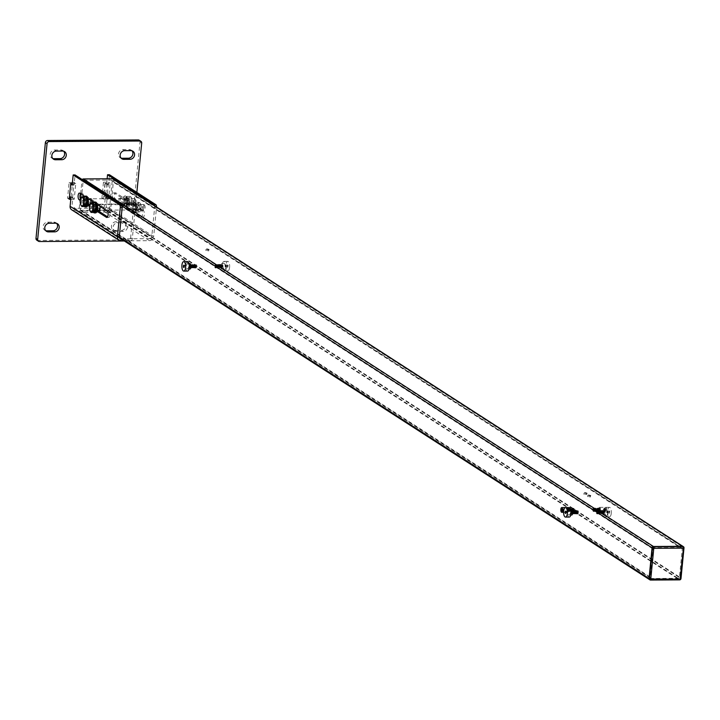 <?xml version="1.0" encoding="UTF-8"?>
<svg xmlns="http://www.w3.org/2000/svg" width="720" height="720" viewBox="0 0 720 720"><rect width="100%" height="100%" fill="white"/><g stroke="black" fill="none" stroke-linecap="round" stroke-linejoin="round"><path stroke-width="0.54" stroke-dasharray="3.6 2.7" d="M84.384 206.487A5.418 2.169 89.6 0 1 83.097 201.573A5.418 2.169 89.6 0 1 84.33 196.65M85.5 199.134A2.502 0.999 89.6 0 1 86.256 201.879A2.502 0.999 89.6 0 1 85.284 204.066A2.502 0.999 89.6 0 1 84.267 201.573A2.502 0.999 89.6 0 1 85.248 199.062A2.502 0.999 89.6 0 1 85.5 199.134M86.499 199.134A2.502 0.999 89.6 0 1 87.255 201.87A2.502 0.999 89.6 0 1 86.274 204.066A2.502 0.999 89.6 0 1 85.257 201.564A2.502 0.999 89.6 0 1 86.247 199.053A2.502 0.999 89.6 0 1 86.499 199.134M85.797 206.838A5.418 2.169 89.6 0 1 84.096 201.573A5.418 2.169 89.6 0 1 85.725 196.29M568.161 507.591A2.367 0.945 89.6 0 1 568.881 510.498A2.367 0.945 89.6 0 1 567.981 512.271A2.367 0.945 89.6 0 1 567.018 509.913A2.367 0.945 89.6 0 1 567.945 507.537M567.252 509.445L567.522 508.509L568.566 509.58L568.413 510.984L567.252 509.445L567.522 508.509M573.444 511.353L574.011 509.463L573.489 508.383L572.589 510.282L573.084 511.407L573.516 509.463L572.994 508.383L572.094 510.282L572.589 511.416L573.021 509.463L572.49 508.392L571.59 510.291L572.094 511.416L572.526 509.472L571.995 508.392L571.095 510.291L571.59 511.416L572.031 509.472L571.5 508.392L570.6 510.291L571.095 511.425L571.527 509.472L571.005 508.401L570.105 510.3L570.6 511.425L571.032 509.481L570.51 508.401L569.61 510.3L570.105 511.425L570.537 509.481L570.006 508.401L569.106 510.3L569.61 511.434L570.042 509.481L569.34 508.356L568.611 510.309L568.971 511.389L569.484 510.975L568.845 508.365L568.341 511.236L568.98 510.975L569.043 509.49L568.341 508.365L567.846 511.236L568.485 510.984L568.566 509.58M573.867 511.353L574.434 509.454L573.732 508.329L573.012 510.282L573.507 511.407L573.939 509.463L573.237 508.338L572.508 510.282L573.012 511.407L573.444 509.463L572.742 508.338L572.013 510.282L572.508 511.416L572.949 509.463L572.247 508.338L571.518 510.291L572.013 511.416L572.184 508.68L571.248 508.806L571.518 511.416L571.95 509.472L571.428 508.392L570.753 508.806L571.023 511.425L571.194 508.68L570.258 508.806L570.528 511.425L570.69 508.689L569.763 508.815L570.024 511.425L570.195 508.689L569.259 508.815L569.529 511.434L569.7 508.689L568.764 508.815L569.034 511.434L569.466 509.49L568.944 508.41L568.269 508.824L568.539 511.434L568.971 509.49L568.269 508.365L567.54 510.318L568.287 511.263M574.767 510.246A1.539 0.612 89.6 0 1 574.182 511.407A1.539 0.612 89.6 0 1 574.029 511.353A1.539 0.612 89.6 0 1 573.561 509.67A1.539 0.612 89.6 0 1 574.164 508.329A1.539 0.612 89.6 0 1 574.767 510.246M563.148 509.868L563.832 510.975L563.868 508.95L563.148 509.868L562.194 509.877M563.4 508.887L561.537 508.896M563.364 510.912L561.987 510.921M563.832 510.975L561.969 510.984M564.084 509.994L562.221 510.003M563.868 508.95L562.005 508.959M573.624 511.641L574.335 509.382L573.723 508.095L572.94 508.581L573.129 511.65L573.84 509.382L573.228 508.095L572.445 508.59L572.634 511.65L573.345 509.382L572.733 508.095L571.95 508.59L572.139 511.65L572.85 509.391L572.238 508.104L571.446 508.59L571.644 511.659L572.355 509.391L571.743 508.104L570.951 508.599L571.14 511.659L571.851 509.391L571.239 508.104L570.456 508.599L570.645 511.659L571.356 509.4L570.744 508.113L569.961 508.599L570.15 511.668L570.771 511.173L570.546 508.437L569.466 508.608L569.655 511.668L570.276 511.182L570.051 508.446L568.962 508.608L569.16 511.668L569.871 509.409L569.259 508.122L568.548 508.446L568.656 511.677L569.277 511.182L569.061 508.446L567.972 508.617L568.161 511.677L568.872 509.409L568.26 508.131L567.558 508.455M131.481 205.902A5.418 2.169 89.6 0 1 133.551 201.834A5.418 2.169 89.6 0 1 135.747 207.243A5.418 2.169 89.6 0 1 133.623 212.67A5.418 2.169 89.6 0 1 131.481 205.902M132.615 206.631A2.502 0.999 89.6 0 1 133.569 204.75A2.502 0.999 89.6 0 1 134.586 207.252A2.502 0.999 89.6 0 1 133.605 209.763A2.502 0.999 89.6 0 1 132.615 206.631M133.605 206.622A2.502 0.999 89.6 0 1 134.559 204.741A2.502 0.999 89.6 0 1 135.576 207.243A2.502 0.999 89.6 0 1 134.595 209.754A2.502 0.999 89.6 0 1 133.605 206.622M132.48 205.893A5.418 2.169 89.6 0 1 134.541 201.825A5.418 2.169 89.6 0 1 136.746 207.234A5.418 2.169 89.6 0 1 134.613 212.67A5.418 2.169 89.6 0 1 132.48 205.893M97.02 211.284L89.469 206.415L90.063 203.949L92.997 203.931L94.95 202.572M89.469 206.415L89.586 208.872L92.511 208.854L92.997 203.931M89.586 208.872L89.865 210.42M93.987 212.418L92.511 208.854M143.46 209.817A2.709 1.08 89.6 0 1 142.65 206.856A2.709 1.08 89.6 0 1 143.703 204.48A2.709 1.08 89.6 0 1 143.982 204.57A2.709 1.08 89.6 0 1 144.18 204.75A2.709 1.08 89.6 0 1 144.801 207.189A2.709 1.08 89.6 0 1 144.207 209.628A2.709 1.08 89.6 0 1 143.739 209.898A2.709 1.08 89.6 0 1 143.46 209.817M144.351 205.011A2.25 0.9 89.6 0 1 144.522 205.164A2.25 0.9 89.6 0 1 145.044 207.18A2.25 0.9 89.6 0 1 144.549 209.214A2.25 0.9 89.6 0 1 143.244 207.414A2.25 0.9 89.6 0 1 144.351 205.011M196.029 267.759L196.029 267.759A1.539 0.612 89.6 0 1 195.561 266.085A1.539 0.612 89.6 0 1 196.164 264.735A1.539 0.612 89.6 0 1 196.542 265.05A1.539 0.612 89.6 0 1 196.758 266.76A1.539 0.612 89.6 0 1 196.182 267.813A1.539 0.612 89.6 0 1 196.029 267.759M190.062 267.831A1.539 0.612 89.6 0 1 189.972 267.849A1.539 0.612 89.6 0 1 189.351 266.319A1.539 0.612 89.6 0 1 189.954 264.771A1.539 0.612 89.6 0 1 190.107 264.825L189.846 267.804L189.486 266.724L190.215 264.771L190.917 265.896L190.485 267.849L189.981 266.715L190.71 264.771L191.412 265.896L190.98 267.84L190.485 266.715L191.205 264.771L191.907 265.896L191.475 267.84L190.98 266.715L191.709 264.762L192.402 265.887L191.97 267.84L191.781 265.077L192.375 264.807L192.906 265.887L192.33 267.786L192.276 265.068L192.87 264.807L193.401 265.887L192.969 267.831L192.465 266.706L193.374 264.807L193.896 265.878L193.464 267.831L192.969 266.697L193.869 264.798L194.391 265.878L193.959 267.822L193.464 266.697L194.364 264.798L194.886 265.878L194.454 267.822L193.959 266.697L194.859 264.798L195.39 265.869L194.949 267.822L194.454 266.688L195.354 264.789L195.885 265.869L195.453 267.813L194.949 266.688L195.858 264.789L196.38 265.869L195.813 267.759M196.002 268.047L196.713 265.788L196.101 264.501L195.309 264.987L195.498 268.056L196.128 267.561L196.218 265.788L195.606 264.501L194.814 264.996L195.003 268.056L195.714 265.788L195.102 264.501L194.418 264.807L194.634 267.57L194.013 268.065L193.824 264.996L194.607 264.51L195.219 265.797L194.508 268.056L194.112 264.51L193.419 264.816L193.5 267.885L192.861 267.885L192.573 266.778L192.825 265.005L193.617 264.51L194.229 265.797L194.004 267.885L193.356 267.885L193.122 264.519L192.429 264.816L192.645 267.588L191.862 267.894L191.835 265.014L192.618 264.519L193.14 267.579L192.366 267.894L192.123 264.519L191.439 264.825L191.52 267.894L190.872 267.903L190.584 266.796L190.845 265.014L191.628 264.528L192.24 265.815L192.015 267.894L191.367 267.894L191.133 264.528L190.44 264.834L190.656 267.597L190.035 268.092L189.945 264.834L190.638 264.528L191.25 265.815L190.539 268.083L190.107 264.825M190.323 264.825L190.854 265.896L190.422 267.849L189.927 266.724L190.647 264.771L191.349 265.896L190.917 267.84L190.422 266.715L191.142 264.771L191.844 265.896L191.412 267.84L190.917 266.715L191.646 264.762L192.348 265.887L191.907 267.84L191.412 266.706L192.141 264.762L192.843 265.887L192.402 267.831L191.907 266.706L192.636 264.762L193.338 265.887L192.906 267.831L192.402 266.706L193.131 264.753L193.833 265.878L193.401 267.831L193.131 265.212L193.806 264.798L194.328 265.878L193.896 267.822L193.626 265.212L194.553 265.059L194.391 267.822L194.121 265.203L195.048 265.059L194.886 267.822L194.625 265.203L195.543 265.05L195.39 267.813L194.886 266.688L195.795 264.789L196.317 265.869L195.885 267.813L195.39 266.688L196.29 264.789L196.812 265.86L196.245 267.759M187.452 261.585A4.743 1.89 -90.4 0 0 185.643 265.14A4.743 1.89 -90.4 0 0 187.506 271.071M188.532 267.003A2.709 1.08 89.6 0 1 187.497 269.037A2.709 1.08 89.6 0 1 186.399 266.337A2.709 1.08 89.6 0 1 187.461 263.619A2.709 1.08 89.6 0 1 188.532 267.003M189.981 269.019A2.709 1.08 89.6 0 1 188.883 266.319A2.709 1.08 89.6 0 1 189.945 263.601M185.634 267.516L185.607 265.167L185.634 267.516L183.771 267.525M185.22 266.94L184.149 266.949M186.03 266.904L184.167 266.922M186.012 265.734L184.149 265.743M185.607 265.167L183.744 265.176M185.202 265.77L184.149 265.779M120.87 240.84L73.557 210.339L102.087 210.159A4.212 3.735 122.8 0 0 106.344 206.064L107.19 197.406L105.525 196.335L103.635 196.344L105.309 197.424L104.454 206.073A2.151 1.908 122.8 0 1 102.285 208.17L73.746 208.341A2.151 1.908 122.8 0 1 71.982 206.271L72.828 197.622L70.947 197.631M124.065 240.822L149.4 240.669A4.212 3.735 122.8 0 0 153.666 236.565L106.344 206.064M121.005 238.851A2.151 1.908 -57.2 0 0 121.068 238.851L149.598 238.671L102.285 208.17M69.489 196.695L71.163 196.542L72.828 197.622M70.713 184.194L69.273 196.56M72.279 184.05L74.052 185.121L75.051 174.933M71.163 196.542L72.387 184.05M72.171 185.139L74.052 185.121M80.37 199.737L81.009 199.737A3.384 1.35 89.6 0 1 80.505 199.116M80.541 193.689A3.384 1.35 89.6 0 1 81.306 193.068A3.384 1.35 89.6 0 1 81.648 193.176L108.99 210.798A3.384 1.35 89.6 0 1 110.016 214.506A3.384 1.35 89.6 0 1 108.693 217.467A3.384 1.35 89.6 0 1 108.351 217.359L107.577 216.864M87.822 205.353L80.262 200.484L80.388 202.941L83.313 202.923L83.799 198L85.743 196.641M81.009 199.737L88.137 204.327M89.64 205.299L97.335 210.258M97.236 204.453L93.861 202.275M88.038 198.522L84.654 196.344M73.557 210.339A4.212 3.735 -57.2 0 1 71.676 209.799M107.136 178.794L106.533 184.923L108.414 184.914L109.422 174.726M108.414 184.914L106.749 183.834L104.859 183.843L106.533 184.923M106.749 183.834L105.525 196.335M104.859 183.843L103.635 196.344M107.19 197.406L105.309 197.424M140.823 217.161A3.384 1.35 -90.4 0 0 141.165 217.269A3.384 1.35 -90.4 0 0 142.488 214.308A3.384 1.35 -90.4 0 0 141.462 210.6L114.129 192.978A3.384 1.35 -90.4 0 0 113.787 192.87A3.384 1.35 -90.4 0 0 112.464 195.831A3.384 1.35 -90.4 0 0 113.481 199.53L140.823 217.161L142.713 217.152A3.384 1.35 -90.4 0 0 143.055 217.26A3.384 1.35 -90.4 0 0 144.378 214.29A3.384 1.35 -90.4 0 0 143.352 210.591L141.462 210.6M143.352 210.591L116.01 192.96A3.384 1.35 -90.4 0 0 115.668 192.852A3.384 1.35 -90.4 0 0 114.345 195.822A3.384 1.35 -90.4 0 0 115.371 199.521L142.713 217.152M149.598 238.671A2.151 1.908 -57.2 0 0 151.776 236.583L154.647 207.324L156.528 207.315L153.666 236.565M154.647 207.324A2.151 0.855 -90.4 0 0 154.548 205.704M80.262 200.484L80.865 198.018L83.799 198M80.388 202.941L80.667 204.489M84.78 206.487L83.313 202.923M134.262 203.886A2.709 1.08 89.6 0 1 133.443 200.925A2.709 1.08 89.6 0 1 134.505 198.549A2.709 1.08 89.6 0 1 134.775 198.639A2.709 1.08 89.6 0 1 134.982 198.819A2.709 1.08 89.6 0 1 135.603 201.249A2.709 1.08 89.6 0 1 135.009 203.697A2.709 1.08 89.6 0 1 134.541 203.967A2.709 1.08 89.6 0 1 134.262 203.886M135.153 199.08A2.25 0.9 89.6 0 1 135.324 199.233A2.25 0.9 89.6 0 1 135.837 201.249A2.25 0.9 89.6 0 1 135.342 203.283A2.25 0.9 89.6 0 1 134.046 201.483A2.25 0.9 89.6 0 1 135.153 199.08M138.555 202.32L139.905 202.959A4.401 1.755 89.6 0 0 138.213 204.129L137.151 205.947L137.799 208.395A4.401 1.755 89.6 0 1 138.213 204.129L138.555 202.32L134.37 202.347L133.236 204.372A4.401 1.755 89.6 0 1 133.308 204.165L132.894 208.422L133.533 210.87L135.504 212.148L136.908 208.521L136.341 203.616L140.526 203.589L141.174 206.037A4.401 1.755 89.6 0 1 140.832 210.096A4.401 1.755 89.6 0 1 140.751 210.303L140.832 210.105M137.151 205.947L132.966 205.974M137.718 210.843L139.068 211.482A4.401 1.755 89.6 0 1 137.799 208.395L137.718 210.843L133.533 210.87L133.272 210.141A4.401 1.755 89.6 0 1 132.894 208.422A4.401 1.755 89.6 0 1 133.236 204.372M139.689 212.121L140.751 210.303A4.401 1.755 89.6 0 1 139.068 211.482L139.689 212.121L135.504 212.148M140.751 210.303L141.093 208.494L136.908 208.521M141.093 208.494L141.174 206.037A4.401 1.755 89.6 0 0 140.796 204.318L139.905 202.959A4.401 1.755 89.6 0 1 140.796 204.318M134.37 202.347L136.341 203.616M133.308 204.165A4.401 1.755 89.6 0 1 135 202.986A4.401 1.755 89.6 0 1 136.269 206.073A4.401 1.755 89.6 0 1 135.846 210.33A4.401 1.755 89.6 0 1 134.163 211.509A4.401 1.755 89.6 0 1 133.272 210.141M135.45 207.81A2.25 0.9 89.6 0 1 134.595 209.502A2.25 0.9 89.6 0 1 133.677 207.252A2.25 0.9 89.6 0 1 134.568 204.993A2.25 0.9 89.6 0 1 135.45 207.81M139.626 207.783A2.25 0.9 89.6 0 1 138.771 209.475A2.25 0.9 89.6 0 1 138.546 209.403A2.25 0.9 89.6 0 1 137.862 207.225A2.25 0.9 89.6 0 1 138.519 205.047A2.25 0.9 89.6 0 1 138.744 204.975A2.25 0.9 89.6 0 1 139.626 207.783M140.535 207.9A2.709 1.08 89.6 0 1 139.23 209.844A2.709 1.08 89.6 0 1 138.402 207.225A2.709 1.08 89.6 0 1 139.194 204.597A2.709 1.08 89.6 0 1 140.535 207.9M93.591 212.418A5.418 2.169 89.6 0 1 92.304 207.513A5.418 2.169 89.6 0 1 93.528 202.581M94.707 205.074A2.502 0.999 89.6 0 1 95.463 207.81A2.502 0.999 89.6 0 1 94.482 210.006A2.502 0.999 89.6 0 1 93.465 207.504A2.502 0.999 89.6 0 1 94.446 204.993A2.502 0.999 89.6 0 1 94.707 205.074M95.697 205.065A2.502 0.999 89.6 0 1 96.453 207.801A2.502 0.999 89.6 0 1 95.472 209.997A2.502 0.999 89.6 0 1 94.455 207.495A2.502 0.999 89.6 0 1 95.445 204.984A2.502 0.999 89.6 0 1 95.697 205.065M94.995 212.769A5.418 2.169 89.6 0 1 93.294 207.504A5.418 2.169 89.6 0 1 94.932 202.221M597.771 509.391A1.422 0.567 -90.4 0 0 598.338 511.173A1.422 0.567 -90.4 0 0 598.896 509.742A1.422 0.567 -90.4 0 0 598.32 508.329A1.422 0.567 -90.4 0 0 597.771 509.391M599.004 509.382A1.422 0.567 -90.4 0 0 599.571 511.164A1.422 0.567 -90.4 0 0 600.129 509.742A1.422 0.567 -90.4 0 0 599.553 508.32A1.422 0.567 -90.4 0 0 599.004 509.382M601.452 511.767A1.422 0.567 -90.4 0 0 602.019 513.549A1.422 0.567 -90.4 0 0 602.577 512.118A1.422 0.567 -90.4 0 0 602.001 510.696A1.422 0.567 -90.4 0 0 601.452 511.767M602.685 511.758A1.422 0.567 -90.4 0 0 603.252 513.54A1.422 0.567 -90.4 0 0 603.81 512.109A1.422 0.567 -90.4 0 0 603.234 510.696A1.422 0.567 -90.4 0 0 602.685 511.758M219.771 265.68A1.422 0.567 -90.4 0 0 220.329 267.453A1.422 0.567 -90.4 0 0 220.887 266.031A1.422 0.567 -90.4 0 0 220.311 264.609A1.422 0.567 -90.4 0 0 219.771 265.68M220.995 265.671A1.422 0.567 -90.4 0 0 221.562 267.444A1.422 0.567 -90.4 0 0 222.12 266.022A1.422 0.567 -90.4 0 0 221.544 264.6A1.422 0.567 -90.4 0 0 220.995 265.671M568.692 509.571A1.422 0.567 89.6 0 1 569.241 508.509A1.422 0.567 89.6 0 1 569.817 509.922A1.422 0.567 89.6 0 1 569.259 511.353A1.422 0.567 89.6 0 1 568.692 509.571M567.459 509.58A1.422 0.567 89.6 0 1 568.008 508.518A1.422 0.567 89.6 0 1 568.584 509.931A1.422 0.567 89.6 0 1 568.026 511.362A1.422 0.567 89.6 0 1 567.459 509.58M572.373 511.947A1.422 0.567 89.6 0 1 572.922 510.876A1.422 0.567 89.6 0 1 573.498 512.298A1.422 0.567 89.6 0 1 572.94 513.72A1.422 0.567 89.6 0 1 572.373 511.947M571.14 511.956A1.422 0.567 89.6 0 1 571.689 510.885A1.422 0.567 89.6 0 1 572.265 512.307A1.422 0.567 89.6 0 1 571.707 513.729A1.422 0.567 89.6 0 1 571.14 511.956M190.683 265.86A1.422 0.567 89.6 0 1 191.232 264.789A1.422 0.567 89.6 0 1 191.808 266.211A1.422 0.567 89.6 0 1 191.25 267.633A1.422 0.567 89.6 0 1 190.683 265.86M189.45 265.86A1.422 0.567 89.6 0 1 189.999 264.798A1.422 0.567 89.6 0 1 190.575 266.22A1.422 0.567 89.6 0 1 190.017 267.642A1.422 0.567 89.6 0 1 189.45 265.86M120.933 204.291A3.051 1.215 -90.4 0 0 121.248 204.39A3.051 1.215 -90.4 0 0 122.445 201.33A3.051 1.215 -90.4 0 0 121.203 198.297A3.051 1.215 -90.4 0 0 120.015 200.961A3.051 1.215 -90.4 0 0 120.933 204.291M130.14 210.222A3.051 1.215 -90.4 0 0 130.446 210.321A3.051 1.215 -90.4 0 0 131.643 207.27A3.051 1.215 -90.4 0 0 130.41 204.228A3.051 1.215 -90.4 0 0 129.213 206.892A3.051 1.215 -90.4 0 0 130.14 210.222M680.994 578.556L683.604 547.614L680.598 578.304A1.359 1.206 -57.2 0 1 679.23 579.627L650.169 579.807L679.23 579.627A1.359 1.206 -57.2 0 0 680.598 578.304L110.52 210.753L113.526 180.063L683.604 547.614A1.359 1.206 -57.2 0 0 683.1 546.48M110.52 210.753A1.359 1.206 -57.2 0 1 109.152 212.076L679.617 579.879M80.217 198.333L78.975 210.951A1.359 1.206 -57.2 0 0 80.091 212.256L109.152 212.076M80.091 212.256L650.169 579.807A1.359 1.206 -57.2 0 1 649.557 579.627M89.856 204.561A3.051 1.215 -90.4 0 0 90.693 203.265M90.783 200.295A3.051 1.215 -90.4 0 0 89.667 198.486A3.051 1.215 -90.4 0 0 88.497 200.826A3.051 1.215 -90.4 0 0 89.145 204.246M99.99 206.226A3.051 1.215 -90.4 0 0 98.865 204.417A3.051 1.215 -90.4 0 0 97.695 206.757A3.051 1.215 -90.4 0 0 98.343 210.186M80.658 193.77L81.99 180.261A1.359 1.206 -57.2 0 1 82.242 179.568M113.022 178.929A1.359 1.206 -57.2 0 1 113.526 180.063M681.129 547.614A1.359 1.206 -57.2 0 1 682.245 548.919L679.491 577.008A1.359 1.206 -57.2 0 1 678.123 578.331L651.528 578.493A1.359 1.206 -57.2 0 1 650.412 577.188L653.166 549.099A1.359 1.206 -57.2 0 1 654.534 547.785L681.129 547.614L111.06 180.072A1.359 1.206 -57.2 0 1 112.167 181.377L682.245 548.919M112.167 181.377L109.413 209.466A1.359 1.206 -57.2 0 1 108.045 210.78L81.45 210.942A1.359 1.206 -57.2 0 1 80.334 209.646L83.088 181.557A1.359 1.206 -57.2 0 1 84.465 180.234L111.06 180.072M206.73 250.407L208.701 250.902L206.73 250.407M588.42 496.503L590.391 496.998L588.42 496.503M584.739 494.127L586.71 494.622L584.739 494.127M91.206 198.576A3.051 1.215 89.6 0 1 92.124 201.906A3.051 1.215 89.6 0 1 90.936 204.579A3.051 1.215 89.6 0 1 90.621 204.48A3.051 1.215 89.6 0 1 89.703 201.15A3.051 1.215 89.6 0 1 90.891 198.477A3.051 1.215 89.6 0 1 91.206 198.576M100.404 204.507A3.051 1.215 89.6 0 1 101.322 207.846A3.051 1.215 89.6 0 1 100.134 210.51A3.051 1.215 89.6 0 1 99.828 210.411A3.051 1.215 89.6 0 1 98.901 207.081A3.051 1.215 89.6 0 1 100.098 204.417A3.051 1.215 89.6 0 1 100.404 204.507M119.709 204.3A3.051 1.215 -90.4 0 0 120.015 204.399A3.051 1.215 -90.4 0 0 121.212 201.339A3.051 1.215 -90.4 0 0 119.979 198.297A3.051 1.215 -90.4 0 0 118.782 200.97A3.051 1.215 -90.4 0 0 119.709 204.3M128.907 210.231A3.051 1.215 -90.4 0 0 129.213 210.33A3.051 1.215 -90.4 0 0 130.41 207.27A3.051 1.215 -90.4 0 0 129.177 204.237A3.051 1.215 -90.4 0 0 127.98 206.901A3.051 1.215 -90.4 0 0 128.907 210.231M598.635 509.148A2.367 0.945 -90.4 0 0 599.571 512.109A2.367 0.945 -90.4 0 0 600.507 509.733A2.367 0.945 -90.4 0 0 599.544 507.375A2.367 0.945 -90.4 0 0 598.635 509.148M604.845 509.112A2.367 0.945 -90.4 0 0 605.781 512.073A2.367 0.945 -90.4 0 0 606.717 509.697A2.367 0.945 -90.4 0 0 605.754 507.33A2.367 0.945 -90.4 0 0 604.845 509.112M600.273 510.201L599.976 508.401L599.094 508.725L598.959 510.075L599.238 511.155L600.273 510.201L599.976 508.401M606.195 510.219L605.808 510.876L605.385 510.354L605.727 508.536L606.195 510.219L604.332 510.228L603.945 510.885L605.808 510.876M593.784 511.263L593.424 510.183L594.153 508.239L594.855 509.364L594.423 511.308L593.928 510.183L594.648 508.239L595.35 509.364L594.918 511.308L594.423 510.183L595.143 508.23L595.845 509.355L595.413 511.308L594.918 510.174L595.647 508.23L596.349 509.355L595.908 511.299L595.413 510.174L596.142 508.23L596.844 509.355L596.403 511.299L595.908 510.174L596.637 508.221L597.339 509.346L596.772 511.245L596.412 510.165L597.132 508.221L597.834 509.346L597.267 511.245L596.907 510.165L597.627 508.221L598.329 509.346L597.762 511.236L597.402 510.165L598.131 508.212L598.824 509.337L598.257 511.236L597.897 510.156L598.626 508.212L599.328 509.337L598.752 511.236L598.392 510.156L599.121 508.212L599.823 509.337L599.652 511.074L598.887 510.156L599.094 508.725M593.37 511.263L593.001 510.192L593.73 508.239L594.432 509.364L594 511.317L593.505 510.183L594.225 508.239L594.927 509.364L594.36 511.263L594 510.183L594.72 508.239L595.422 509.364L594.855 511.254L594.495 510.183L595.224 508.23L595.926 509.355L595.35 511.254L594.99 510.174L595.719 508.23L596.421 509.355L595.845 511.254L595.485 510.174L596.214 508.23L596.916 509.355L596.349 511.245L595.989 510.174L596.709 508.221L597.411 509.346L596.844 511.245L596.484 510.165L597.204 508.221L597.906 509.346L597.339 511.245L596.979 510.165L597.708 508.212L598.41 509.346L598.347 510.831L597.708 511.083L597.771 508.545L598.374 508.266L598.905 509.337L598.329 511.236L598.266 508.545L598.869 508.257L599.4 509.337L598.968 511.281L598.473 510.156L599.373 508.257L599.832 510.822L599.328 511.227L598.959 510.075M592.749 509.391A1.539 0.612 -90.4 0 0 593.208 511.272A1.539 0.612 -90.4 0 0 593.361 511.317A1.539 0.612 -90.4 0 0 593.964 509.778A1.539 0.612 -90.4 0 0 593.343 508.239A1.539 0.612 -90.4 0 0 592.749 509.391M603.945 510.885L603.864 508.545L604.332 510.228M604.296 509.058L606.15 509.049M603.522 510.372L605.385 510.354M603.486 509.202L605.349 509.184M603.864 508.545L605.727 508.536M593.55 511.551L593.442 508.329L594.144 507.996L594.756 509.283L594.045 511.551L593.856 508.491L594.936 508.32L595.161 511.056L594.54 511.551L594.432 508.32L595.143 507.996L595.755 509.283L595.035 511.542L594.846 508.482L595.935 508.32L596.16 511.056L595.539 511.542L595.35 508.482L596.43 508.311L596.655 511.047L596.034 511.542L595.926 508.311L596.628 507.987L597.24 509.274L596.529 511.533L596.34 508.473L597.42 508.302L597.645 511.047L597.024 511.533L596.835 508.473L597.924 508.302L598.14 511.038L597.519 511.533L597.42 508.302L598.122 507.978L598.734 509.265L598.023 511.524L597.825 508.464L598.914 508.293L599.139 511.029L598.518 511.524L598.329 508.464L599.409 508.293L599.634 511.029L599.013 511.524L598.824 508.455L599.904 508.293M131.985 150.795A4.473 3.969 122.8 0 0 131.229 150.138A4.473 3.969 122.8 0 0 129.231 149.562L123.021 149.607A4.473 3.969 122.8 0 0 118.746 152.838A4.473 3.969 122.8 0 0 120.177 157.689A4.473 3.969 122.8 0 0 121.086 158.112M45.711 230.67A4.473 3.969 122.8 0 1 44.793 230.247A4.473 3.969 122.8 0 1 43.371 225.396A4.473 3.969 122.8 0 1 47.646 222.165L53.856 222.129L55.521 223.2M56.61 223.353A4.473 3.969 122.8 0 0 55.854 222.696A4.473 3.969 122.8 0 0 53.856 222.129M103.473 182.214L108.459 182.187L106.92 197.964L101.925 197.991L103.473 182.214L105.138 183.294L103.59 199.071L108.585 199.035L106.92 197.964M72.549 198.171L74.223 199.251L75.771 183.474L74.097 182.403L72.549 198.171L70.893 198.189M69.336 198.198L67.563 198.207L69.111 182.43L74.097 182.403M36.81 240.174A2.151 1.908 122.8 0 0 37.764 240.444L128.457 239.886A2.151 1.908 122.8 0 0 130.635 237.789L140.022 142.011A2.151 1.908 122.8 0 0 139.221 140.22M63.684 151.218A4.473 3.969 122.8 0 0 62.928 150.561A4.473 3.969 122.8 0 0 60.93 149.985L54.72 150.03A4.473 3.969 122.8 0 0 50.445 153.252A4.473 3.969 122.8 0 0 51.867 158.112A4.473 3.969 122.8 0 0 52.785 158.535M115.101 230.4L121.311 230.364A4.473 3.969 122.8 0 0 125.577 227.133A4.473 3.969 122.8 0 0 124.155 222.273A4.473 3.969 122.8 0 0 122.157 221.706L115.947 221.742A4.473 3.969 122.8 0 0 111.672 224.973A4.473 3.969 122.8 0 0 113.103 229.833A4.473 3.969 122.8 0 0 115.101 230.4L116.766 231.48L122.976 231.435A4.473 3.969 122.8 0 0 127.251 228.213A4.473 3.969 122.8 0 0 125.829 223.353A4.473 3.969 122.8 0 0 123.831 222.777L117.621 222.822A4.473 3.969 122.8 0 0 113.346 226.044A4.473 3.969 122.8 0 0 114.768 230.904A4.473 3.969 122.8 0 0 116.766 231.48M105.138 183.294L110.133 183.267L108.585 199.035M74.223 199.251L70.785 199.269M75.771 183.474L72.333 183.492M124.335 241.002L130.131 240.966A2.151 1.908 122.8 0 0 132.3 238.869L136.854 192.411M67.563 198.207L69.228 199.278M70.776 183.51L69.111 182.43M108.459 182.187L110.133 183.267M103.59 199.071L101.925 197.991M126.738 202.68A5.418 2.169 89.6 0 1 124.668 206.739A5.418 2.169 89.6 0 1 122.472 201.33A5.418 2.169 89.6 0 1 124.596 195.903A5.418 2.169 89.6 0 1 126.738 202.68M125.604 201.951A2.502 0.999 89.6 0 1 124.65 203.823A2.502 0.999 89.6 0 1 123.633 201.33A2.502 0.999 89.6 0 1 124.614 198.819A2.502 0.999 89.6 0 1 125.604 201.951M126.603 201.942A2.502 0.999 89.6 0 1 125.64 203.823A2.502 0.999 89.6 0 1 124.623 201.321A2.502 0.999 89.6 0 1 125.613 198.81A2.502 0.999 89.6 0 1 126.603 201.942M127.728 202.671A5.418 2.169 89.6 0 1 125.658 206.73A5.418 2.169 89.6 0 1 123.462 201.33A5.418 2.169 89.6 0 1 125.595 195.894A5.418 2.169 89.6 0 1 127.728 202.671M577.755 513.756L577.755 513.756A1.539 0.612 89.6 0 1 577.296 512.082A1.539 0.612 89.6 0 1 577.899 510.732A1.539 0.612 89.6 0 1 578.268 511.047A1.539 0.612 89.6 0 1 578.493 512.757A1.539 0.612 89.6 0 1 577.917 513.81A1.539 0.612 89.6 0 1 577.755 513.756M571.788 513.828A1.539 0.612 89.6 0 1 571.707 513.846A1.539 0.612 89.6 0 1 571.077 512.316A1.539 0.612 89.6 0 1 571.689 510.768A1.539 0.612 89.6 0 1 571.842 510.822L571.581 513.801L571.221 512.721L571.95 510.768L572.643 511.893L572.58 513.387L571.95 513.648L572.445 510.768L573.147 511.893L573.084 513.378L572.445 513.648L572.94 510.768L573.642 511.893L573.579 513.378L572.949 513.648L573.435 510.759L574.074 513.378L573.57 513.783L573.21 512.712L573.93 510.759L574.632 511.884L574.2 513.828L573.705 512.703L574.425 510.759L575.127 511.884L574.695 513.828L574.2 512.703L574.929 510.75L575.631 511.875L575.19 513.828L574.695 512.694L575.424 510.75L576.126 511.875L575.694 513.819L575.19 512.694L575.919 510.75L576.621 511.875L576.189 513.819L575.694 512.694L576.414 510.741L577.116 511.866L576.684 513.819L576.189 512.685L576.909 510.741L577.611 511.866L577.179 513.81L576.684 512.685L577.413 510.732L578.115 511.866L577.539 513.765M577.728 514.044L578.439 511.785L577.827 510.498L577.143 510.795L577.224 513.873L576.576 513.873L576.288 512.766L576.549 510.993L577.332 510.498L577.944 511.785L577.233 514.053L576.837 510.498L576.144 510.804L576.369 513.567L575.739 514.062L575.55 510.993L576.342 510.507L576.954 511.794L576.243 514.053L575.847 510.507L575.154 510.813L575.235 513.882L574.587 513.882L574.299 512.784L574.56 511.002L575.343 510.507L575.955 511.794L575.73 513.882L575.091 513.882L574.848 510.516L574.164 510.822L574.38 513.585L573.597 513.891L573.57 511.011L574.353 510.516L574.875 513.576L574.092 513.891L573.858 510.516L573.165 510.822L573.246 513.891L572.607 513.9L572.319 512.793L572.571 511.011L573.363 510.525L573.975 511.812L573.741 513.891L573.102 513.891L572.814 512.793L572.859 510.525L572.175 510.831L572.391 513.594L571.77 514.089L571.68 510.831L572.364 510.525L572.976 511.812L572.265 514.08L571.842 510.822M572.058 510.822L572.589 511.893L572.013 513.792L571.653 512.721L572.382 510.768L573.084 511.893L572.508 513.792L572.148 512.712L572.877 510.768L573.579 511.893L573.012 513.792L572.652 512.712L573.372 510.759L574.074 511.884L573.507 513.783L573.147 512.712L573.867 510.759L574.569 511.884L574.002 513.783L573.642 512.703L574.371 510.759L575.073 511.884L574.497 513.783L574.137 512.703L574.866 510.75L575.568 511.875L574.992 513.774L574.632 512.703L575.361 510.75L576.063 511.875L575.883 513.63L575.127 512.694L575.856 510.75L576.558 511.875L576.126 513.819L575.631 512.694L576.351 510.741L577.053 511.866L576.621 513.819L576.351 511.2L577.026 510.786L577.557 511.866L577.116 513.81L576.846 511.2L577.773 511.047L577.611 513.81L577.35 511.191L578.268 511.047L578.484 513.351L577.98 513.756M569.178 507.582A4.743 1.89 -90.4 0 0 567.369 511.137A4.743 1.89 -90.4 0 0 569.241 517.068M570.267 513A2.709 1.08 89.6 0 1 569.232 515.034A2.709 1.08 89.6 0 1 568.125 512.334A2.709 1.08 89.6 0 1 569.196 509.616A2.709 1.08 89.6 0 1 570.267 513M571.716 515.016A2.709 1.08 89.6 0 1 570.609 512.316A2.709 1.08 89.6 0 1 571.68 509.598M567.36 513.513L567.333 511.164L567.36 513.513L565.497 513.522M566.946 512.937L565.875 512.946M567.765 512.901L565.902 512.919M567.747 511.731L565.884 511.74M567.333 511.164L565.47 511.173M566.937 511.767L565.884 511.776M215.217 267.687L215.217 267.687A1.539 0.612 -90.4 0 0 215.37 267.732A1.539 0.612 -90.4 0 0 215.973 266.193A1.539 0.612 -90.4 0 0 215.352 264.654L215.262 264.672A1.539 0.612 -90.4 0 0 214.749 266.112A1.539 0.612 -90.4 0 0 215.217 267.687M221.202 267.381A1.539 0.612 -90.4 0 0 221.58 267.696A1.539 0.612 -90.4 0 0 222.183 266.346A1.539 0.612 -90.4 0 0 221.715 264.672L221.526 267.696L221.967 265.752L221.265 264.618L220.536 266.571L221.031 267.696L221.472 265.752L220.77 264.627L220.041 266.571L220.536 267.705L220.968 265.752L220.266 264.627L219.546 266.58L220.041 267.705L220.473 265.761L219.771 264.627L219.042 266.58L219.546 267.705L219.978 265.761L219.276 264.636L218.547 266.58L219.303 267.516L219.483 265.761L218.781 264.636L218.052 266.589L218.412 267.669L218.988 265.77L218.286 264.636L217.557 266.589L217.917 267.669L218.484 265.77L217.782 264.645L217.062 266.589L217.422 267.669L217.989 265.77L217.287 264.645L216.567 266.598L216.927 267.678L217.494 265.779L216.792 264.654L216.063 266.598L216.423 267.678L216.999 265.779L216.297 264.654L215.568 266.598L215.928 267.678L216.504 265.779L215.802 264.654L215.073 266.607L215.433 267.687M215.19 267.975L215.091 264.717L216.072 264.717L216.18 267.966L216.891 265.698L216.279 264.411L215.496 264.906L215.685 267.966L216.306 267.48L216.072 264.717L217.062 264.717L217.296 267.471L216.675 267.966L216.486 264.897L217.557 264.708L217.8 267.471L217.179 267.957L216.981 264.897L217.773 264.402L218.169 267.957L218.88 265.689L218.268 264.402L217.485 264.897L217.224 266.67L217.512 267.777L218.16 267.777L218.052 264.708L218.763 264.402L219.159 267.948L219.87 265.68L219.258 264.393L218.475 264.888L218.214 266.661L218.502 267.768L219.15 267.768L219.051 264.699L219.762 264.393L220.158 267.939L220.869 265.671L220.257 264.393L219.465 264.879L219.654 267.948L220.284 267.453L220.041 264.69L220.752 264.384L221.148 267.939L221.859 265.671L221.247 264.384L220.464 264.879L220.653 267.939L221.274 267.453L221.04 264.69L221.715 264.672M221.499 264.672L220.599 266.571L221.094 267.696L221.526 265.752L221.004 264.672L220.104 266.571L220.599 267.705L221.031 265.752L220.509 264.672L219.609 266.58L220.104 267.705L220.536 265.761L220.014 264.681L219.105 266.58L219.609 267.705L220.041 265.761L219.51 264.681L218.61 266.58L219.105 267.714L219.546 265.761L219.015 264.69L218.115 266.589L218.61 267.714L219.042 265.77L218.52 264.69L217.926 264.951L217.98 267.669L218.547 265.77L218.025 264.69L217.431 264.96L217.62 267.723L218.052 265.77L217.35 264.645L216.621 266.598L217.125 267.723L217.557 265.779L216.855 264.645L216.126 266.598L216.621 267.723L217.062 265.779L216.36 264.654L215.631 266.598L216.126 267.732L216.558 265.779L215.865 264.654L215.136 266.607L215.631 267.732L216.063 265.788L215.361 264.654A1.539 0.612 -90.4 0 0 215.262 264.672L214.641 266.607L215.001 267.687M229.617 267.309A4.743 1.89 89.6 0 1 227.808 270.864A4.743 1.89 89.6 0 1 225.891 266.13A4.743 1.89 89.6 0 1 227.754 261.378A4.743 1.89 89.6 0 1 229.617 267.309M225.891 267.327A4.743 1.89 89.6 0 1 224.082 270.882A4.743 1.89 89.6 0 1 222.165 266.157A4.743 1.89 89.6 0 1 224.028 261.405A4.743 1.89 89.6 0 1 225.891 267.327M228.024 267.138L227.556 267.138L227.538 265.104L228.006 265.104L228.024 267.138L225.693 267.147L227.556 267.138M223.002 265.464A2.709 1.08 -90.4 0 0 224.073 268.848A2.709 1.08 -90.4 0 0 225.135 266.139A2.709 1.08 -90.4 0 0 224.037 263.43A2.709 1.08 -90.4 0 0 223.002 265.464M220.518 265.482A2.709 1.08 -90.4 0 0 221.589 268.866A2.709 1.08 -90.4 0 0 222.651 266.148A2.709 1.08 -90.4 0 0 221.553 263.448A2.709 1.08 -90.4 0 0 220.518 265.482M225.693 267.147L225.45 266.13L227.313 266.121M225.45 266.13L225.675 265.113L227.538 265.104M225.675 265.113L228.006 265.104M226.143 265.113L226.386 266.13L228.249 266.121M226.386 266.13L226.161 267.147M124.281 198.432L123.921 200.214A4.401 1.755 -90.4 0 1 124.281 198.432A4.401 1.755 -90.4 0 1 125.136 197.073L126.468 196.389L126.846 198.171A4.401 1.755 -90.4 0 0 125.136 197.073L124.524 197.748L128.7 197.721L130.653 196.362L131.841 198.387A4.401 1.755 -90.4 0 0 131.751 198.144L132.237 202.383L131.022 205.524L129.69 206.208L128.223 202.644L124.038 202.671L124.317 204.219A4.401 1.755 -90.4 0 0 124.407 204.453A4.401 1.755 -90.4 0 0 126.117 205.56L125.505 206.235L129.69 206.208M126.468 196.389L130.653 196.362M127.935 199.953L127.332 202.419A4.401 1.755 -90.4 0 0 126.846 198.171L127.935 199.953L132.12 199.926M127.458 204.876L126.117 205.56A4.401 1.755 -90.4 0 0 127.332 202.419L127.458 204.876L131.643 204.849L131.877 204.165A4.401 1.755 -90.4 0 0 132.237 202.383A4.401 1.755 -90.4 0 0 131.841 198.387M125.505 206.235L124.407 204.453M128.7 197.721L128.223 202.644M124.317 204.21L124.317 204.219A4.401 1.755 -90.4 0 1 123.921 200.214L124.038 202.671M131.751 198.144A4.401 1.755 -90.4 0 0 130.041 197.046A4.401 1.755 -90.4 0 0 128.826 200.187A4.401 1.755 -90.4 0 0 129.312 204.426A4.401 1.755 -90.4 0 0 131.022 205.524A4.401 1.755 -90.4 0 0 131.877 204.165M130.32 203.463A2.25 0.9 -90.4 0 0 130.545 203.535A2.25 0.9 -90.4 0 0 131.436 201.276A2.25 0.9 -90.4 0 0 130.518 199.035A2.25 0.9 -90.4 0 0 129.636 201.006A2.25 0.9 -90.4 0 0 130.32 203.463M126.144 203.49A2.25 0.9 -90.4 0 0 126.369 203.562A2.25 0.9 -90.4 0 0 126.594 203.49A2.25 0.9 -90.4 0 0 127.251 201.303A2.25 0.9 -90.4 0 0 126.567 199.134A2.25 0.9 -90.4 0 0 126.342 199.062A2.25 0.9 -90.4 0 0 125.46 201.033A2.25 0.9 -90.4 0 0 126.144 203.49M125.37 203.94A2.709 1.08 -90.4 0 0 125.919 203.931A2.709 1.08 -90.4 0 0 126.711 201.312A2.709 1.08 -90.4 0 0 125.883 198.693A2.709 1.08 -90.4 0 0 124.578 200.637A2.709 1.08 -90.4 0 0 125.37 203.94M596.88 513.639L596.88 513.639A1.539 0.612 -90.4 0 0 597.042 513.693A1.539 0.612 -90.4 0 0 597.645 512.145A1.539 0.612 -90.4 0 0 597.024 510.615L596.934 510.633A1.539 0.612 -90.4 0 0 596.412 512.073A1.539 0.612 -90.4 0 0 596.88 513.639M602.874 513.333A1.539 0.612 -90.4 0 0 603.252 513.648A1.539 0.612 -90.4 0 0 603.846 512.307A1.539 0.612 -90.4 0 0 603.387 510.624L603.198 513.648L603.63 511.704L602.928 510.579L602.208 512.532L602.703 513.657L603.135 511.704L602.433 510.579L601.704 512.532L602.208 513.657L602.64 511.713L601.938 510.588L601.209 512.532L601.704 513.666L602.145 511.713L601.443 510.588L600.714 512.541L601.209 513.666L601.65 511.713L600.948 510.588L600.219 512.541L600.966 513.477L601.146 511.722L600.444 510.597L599.724 512.541L600.084 513.621L600.651 511.722L599.949 510.597L599.22 512.55L599.589 513.621L600.156 511.722L599.454 510.597L598.725 512.55L599.085 513.63L599.661 511.731L598.959 510.606L598.23 512.55L598.59 513.63L599.166 511.731L598.464 510.606L597.735 512.559L598.095 513.63L598.662 511.731L597.96 510.606L597.24 512.559L597.6 513.639L598.167 511.74L597.465 510.615L596.745 512.559L597.105 513.639M596.853 513.927L596.763 510.678L597.735 510.678L597.852 513.927L598.563 511.659L597.951 510.372L597.258 510.678L597.357 513.927L597.978 513.441L597.735 510.678L598.446 510.372L599.058 511.65L598.347 513.918L598.158 510.858L599.229 510.669L599.463 513.423L598.842 513.918L598.653 510.849L599.724 510.66L599.958 513.423L599.337 513.918L599.148 510.849L599.94 510.363L600.552 511.641L600.462 513.423L599.832 513.909L599.643 510.849L600.435 510.354L601.047 511.641L600.336 513.909L600.147 510.84L600.93 510.354L601.542 511.641L600.831 513.909L600.642 510.84L601.425 510.354L602.037 511.632L601.326 513.9L601.137 510.84L601.92 510.345L602.532 511.632L601.821 513.9L601.632 510.831L602.424 510.345L603.036 511.632L602.946 513.405L602.316 513.9L602.127 510.831L602.919 510.336L603.531 511.623L602.82 513.891L602.631 510.831L603.387 510.624M603.171 510.624L602.271 512.532L602.766 513.657L603.198 511.704L602.676 510.633L601.767 512.532L602.271 513.657L602.703 511.713L602.172 510.633L601.272 512.532L601.767 513.657L602.208 511.713L601.677 510.633L600.777 512.541L601.272 513.666L601.704 511.713L601.182 510.642L600.282 512.541L600.777 513.666L601.209 511.722L600.687 510.642L599.787 512.541L600.282 513.666L600.714 511.722L600.192 510.642L599.589 510.912L599.643 513.621L600.219 511.722L599.688 510.651L599.094 510.912L599.283 513.675L599.724 511.731L599.022 510.606L598.293 512.55L598.788 513.684L599.22 511.731L598.527 510.606L597.798 512.559L598.293 513.684L598.725 511.731L598.023 510.606L597.303 512.559L597.798 513.684L598.23 511.74L597.528 510.615L596.799 512.559L597.303 513.693L597.735 511.74L597.033 510.615A1.539 0.612 -90.4 0 0 596.934 510.633L596.304 512.568L596.664 513.639M611.289 513.261A4.743 1.89 89.6 0 1 609.48 516.816A4.743 1.89 89.6 0 1 607.554 512.091A4.743 1.89 89.6 0 1 609.417 507.339A4.743 1.89 89.6 0 1 611.289 513.261M607.563 513.288A4.743 1.89 89.6 0 1 605.754 516.843A4.743 1.89 89.6 0 1 603.828 512.109A4.743 1.89 89.6 0 1 605.691 507.357A4.743 1.89 89.6 0 1 607.563 513.288M609.687 513.09L609.219 513.09L609.21 511.056L609.921 512.073L609.687 513.09L607.356 513.108L609.219 513.09M604.674 511.425A2.709 1.08 -90.4 0 0 605.736 514.809A2.709 1.08 -90.4 0 0 606.807 512.091A2.709 1.08 -90.4 0 0 605.709 509.391A2.709 1.08 -90.4 0 0 604.674 511.425M602.19 511.434A2.709 1.08 -90.4 0 0 603.252 514.827A2.709 1.08 -90.4 0 0 604.323 512.109A2.709 1.08 -90.4 0 0 603.225 509.409A2.709 1.08 -90.4 0 0 602.19 511.434M607.356 513.108L607.122 512.091L608.985 512.073M607.122 512.091L607.347 511.074L609.21 511.056M607.347 511.074L609.678 511.056M607.815 511.074L608.058 512.091L609.921 512.073M608.058 512.091L607.824 513.108M650.556 580.059L650.169 579.807A1.359 1.206 -57.2 0 1 649.773 579.735M683.28 546.633A1.359 1.206 -57.2 0 1 683.604 547.614L684 547.866M94.185 210.384A2.979 1.188 -90.4 0 0 95.607 206.703A2.979 1.188 -90.4 0 0 93.609 205.407A2.979 1.188 -90.4 0 0 94.185 210.384M94.455 210.114A2.709 1.08 -90.4 0 0 94.734 210.204A2.709 1.08 -90.4 0 0 95.796 207.486A2.709 1.08 -90.4 0 0 94.698 204.786A2.709 1.08 -90.4 0 0 93.636 207.153A2.709 1.08 -90.4 0 0 94.455 210.114M121.068 238.851L73.746 208.341M149.4 240.669L102.087 210.159M79.767 193.185L81.648 193.176M107.145 217.368L108.351 217.359M107.1 210.816L108.99 210.798M119.295 236.781L71.982 206.271M115.371 199.521L113.481 199.53M116.01 192.96L114.129 192.978M151.776 236.583L104.454 206.073M84.978 204.453A2.979 1.188 -90.4 0 0 86.409 200.763A2.979 1.188 -90.4 0 0 84.402 199.476A2.979 1.188 -90.4 0 0 84.978 204.453M85.257 204.183A2.709 1.08 -90.4 0 0 85.527 204.273A2.709 1.08 -90.4 0 0 86.598 201.555A2.709 1.08 -90.4 0 0 85.5 198.855A2.709 1.08 -90.4 0 0 84.438 201.222A2.709 1.08 -90.4 0 0 85.257 204.183M78.975 210.951L119.286 236.943M81.99 180.261L122.121 206.136M84.465 180.234L654.534 547.785M83.088 181.557L653.166 549.099M80.334 209.646L650.412 577.188M81.45 210.942L651.528 578.493M108.045 210.78L678.123 578.331M109.413 209.466L679.491 577.008M128.457 239.886L130.131 240.966M37.764 240.444L39.438 241.524M140.022 142.011L141.696 143.091M130.635 237.789L132.3 238.869M47.646 222.165L49.311 223.245M60.93 149.985L62.595 151.065M54.72 150.03L56.385 151.101M129.231 149.562L130.896 150.642M123.021 149.607L124.686 150.678M122.157 221.706L123.831 222.777M115.947 221.742L117.621 222.822M121.311 230.364L122.976 231.435M85.284 204.066L86.274 204.066M85.248 199.062L86.247 199.053M567.981 512.271L563.589 512.298M133.605 209.763L134.595 209.754M133.569 204.75L134.559 204.741M133.623 212.67L134.613 212.67M133.551 201.834L134.541 201.825M143.703 204.48L97.722 204.768M97.317 204.768L94.698 204.786C95.391 202.266 95.598 212.67 94.734 210.204L97.353 210.186M143.739 209.898L99.459 210.177M189.018 263.61L187.461 263.619M189.054 269.028L187.497 269.037M79.425 193.077L81.306 193.068M106.803 217.476L108.693 217.467M120.105 238.572L72.792 208.071M143.055 217.26L141.165 217.269M115.668 192.852L113.787 192.87M134.505 198.549L88.524 198.837M88.119 198.837L85.5 198.855C86.193 196.335 86.4 206.739 85.527 204.273L88.146 204.255M134.541 203.967L89.964 204.246M138.744 204.975L134.568 204.993M138.771 209.475L134.595 209.502M138.546 209.403L139.23 209.844M138.519 205.047L139.194 204.597M94.482 210.006L95.472 209.997M94.446 204.993L95.445 204.984M599.553 508.32L598.32 508.329M599.571 511.164L598.338 511.173M603.234 510.696L602.001 510.696M603.252 513.54L602.019 513.549M221.544 264.6L220.311 264.609M221.562 267.444L220.329 267.453M568.026 511.362L569.259 511.353M568.008 508.518L569.241 508.509M571.707 513.729L572.94 513.72M571.689 510.885L572.922 510.876M190.017 267.642L191.25 267.633M189.999 264.798L191.232 264.789M79.488 212.085L119.484 237.87M111.663 180.243L681.741 547.794M80.847 210.771L650.916 578.322M130.41 204.228L129.177 204.237M130.446 210.321L129.213 210.33M121.203 198.297L119.979 198.297M121.248 204.39L120.015 204.399M100.098 204.417L98.865 204.417M100.134 210.51L98.901 210.519M90.891 198.477L89.667 198.486M90.936 204.579L89.703 204.588M584.001 493.047L583.875 494.343M586.836 493.317L586.71 494.622M587.682 495.414L587.556 496.719M590.517 495.693L590.391 496.998M205.992 249.327L205.866 250.623M208.827 249.606L208.701 250.902M599.571 512.109L605.781 512.073M599.544 507.375L605.754 507.33M593.235 511.11L594 511.317M44.793 230.247L46.467 231.327M55.854 222.696L57.519 223.776M62.928 150.561L64.593 151.632M51.867 158.112L53.541 159.192M131.229 150.138L132.894 151.218M120.177 157.689L121.842 158.769M113.103 229.833L114.768 230.904M124.155 222.273L125.829 223.353M124.65 203.823L125.64 203.823M124.614 198.819L125.613 198.81M124.668 206.739L125.658 206.73M124.596 195.903L125.595 195.894M570.753 509.607L569.196 509.616M570.78 515.025L569.232 515.034M227.754 261.378L224.028 261.405M227.808 270.864L224.082 270.882M221.589 268.866L224.073 268.848M221.553 263.448L224.037 263.43M126.369 203.562L130.545 203.535M126.342 199.062L130.518 199.035M126.567 199.134L125.883 198.693M126.594 203.49L125.919 203.931M609.417 507.339L605.691 507.357M609.48 516.816L605.754 516.843M603.252 514.827L605.736 514.809M603.225 509.409L605.709 509.391"/><path stroke-width="1.08" d="M84.33 196.65A5.418 2.169 89.6 0 1 85.23 196.146A5.418 2.169 89.6 0 1 85.779 196.317A5.418 2.169 89.6 0 1 87.417 202.239A5.418 2.169 89.6 0 1 85.302 206.982A5.418 2.169 89.6 0 1 84.384 206.487M85.725 196.29A5.418 2.169 89.6 0 1 86.229 196.137A5.418 2.169 89.6 0 1 86.769 196.308A5.418 2.169 89.6 0 1 88.407 202.239A5.418 2.169 89.6 0 1 86.292 206.973A5.418 2.169 89.6 0 1 85.797 206.838M561.744 507.573A2.367 0.945 89.6 0 1 562.671 510.534A2.367 0.945 89.6 0 1 561.771 512.316A2.367 0.945 89.6 0 1 560.808 509.949A2.367 0.945 89.6 0 1 561.744 507.573L567.945 507.537A2.367 0.945 89.6 0 1 568.161 507.591M561.285 509.886L561.969 510.984L562.005 508.959L561.285 509.886L562.194 509.877M561.987 510.921L561.501 510.93M92.016 202.59L92.394 204.372A4.401 1.755 -90.4 0 0 90.684 203.274A4.401 1.755 -90.4 0 0 89.829 204.633L92.016 202.59L94.95 202.572L96.417 206.136L95.931 211.059L93.987 212.418L91.053 212.436L89.955 210.654A4.401 1.755 -90.4 0 0 91.665 211.761L91.053 212.436M93.483 206.154L92.88 208.62A4.401 1.755 -90.4 0 0 92.394 204.372L93.483 206.154L96.417 206.136M93.006 211.077L91.665 211.761A4.401 1.755 -90.4 0 0 92.88 208.62L93.006 211.077L95.931 211.059M89.829 204.633A4.401 1.755 -90.4 0 0 89.469 206.415A4.401 1.755 -90.4 0 0 89.865 210.411A4.401 1.755 -90.4 0 0 89.955 210.654M181.917 265.167A4.743 1.89 -90.4 0 0 183.78 271.089A4.743 1.89 -90.4 0 0 185.652 266.337A4.743 1.89 -90.4 0 0 183.726 261.612A4.743 1.89 -90.4 0 0 181.917 265.167M183.78 271.089L187.506 271.071A4.743 1.89 -90.4 0 0 189.378 266.319A4.743 1.89 -90.4 0 0 187.452 261.585L183.726 261.612M183.357 266.958L183.771 267.525L184.167 266.922L183.744 265.176L183.357 266.958L184.149 266.949M189.018 263.61L189.945 263.601A2.709 1.08 89.6 0 1 191.016 266.994A2.709 1.08 89.6 0 1 189.981 269.019L189.054 269.028M184.149 265.779L183.339 265.779M119.655 204.912L73.17 174.951L75.051 174.933L121.536 204.903L119.655 204.912A2.151 0.855 89.6 0 1 120.285 207.54L117.414 236.79A4.212 3.735 -57.2 0 0 118.989 240.309A4.212 3.735 -57.2 0 0 120.87 240.84L124.065 240.822M118.989 240.309L71.676 209.799A4.212 3.735 -57.2 0 1 70.092 206.289L70.947 197.631L69.489 196.695M70.722 184.059L72.279 184.05M73.17 174.951L72.171 185.139L70.713 184.194M121.005 238.851A2.151 1.908 -57.2 0 1 119.295 236.781L122.166 207.522L120.285 207.54M80.505 199.116A3.384 1.35 89.6 0 1 80.541 193.689M80.631 198.702L81.477 197.343A4.401 1.755 -90.4 0 0 80.631 198.702A4.401 1.755 -90.4 0 0 80.262 200.484L79.119 199.746A3.384 1.35 89.6 0 1 78.102 196.047A3.384 1.35 89.6 0 1 79.425 193.077A3.384 1.35 89.6 0 1 79.767 193.185L84.654 196.344M97.236 204.453L107.1 210.816A3.384 1.35 89.6 0 1 108.126 214.515A3.384 1.35 89.6 0 1 106.803 217.476A3.384 1.35 89.6 0 1 106.461 217.368L97.02 211.284M89.469 206.415L87.822 205.353M88.137 204.327L89.64 205.299M97.335 210.258L107.577 216.864M93.861 202.275L88.038 198.522M121.536 204.903A2.151 0.855 89.6 0 1 122.166 207.522M107.532 174.735L154.017 204.705L155.898 204.696L109.422 174.726L107.532 174.735L107.136 178.794M154.548 205.704A2.151 0.855 -90.4 0 0 154.017 204.705M156.555 207A2.151 0.855 -90.4 0 0 155.898 204.696M82.818 196.659L83.187 198.441A4.401 1.755 -90.4 0 0 81.477 197.343L82.818 196.659L85.743 196.641L87.219 200.205L86.733 205.128L84.78 206.487L81.855 206.505L80.757 204.723A4.401 1.755 -90.4 0 0 82.467 205.83L81.855 206.505M84.285 200.223L83.682 202.689A4.401 1.755 -90.4 0 0 83.187 198.441L84.285 200.223L87.219 200.205M83.799 205.146L82.467 205.83A4.401 1.755 -90.4 0 0 83.682 202.689L83.799 205.146L86.733 205.128M80.262 200.484A4.401 1.755 -90.4 0 0 80.667 204.48A4.401 1.755 -90.4 0 0 80.757 204.723M93.528 202.581A5.418 2.169 89.6 0 1 94.428 202.077A5.418 2.169 89.6 0 1 94.977 202.248A5.418 2.169 89.6 0 1 96.615 208.17A5.418 2.169 89.6 0 1 94.5 212.913A5.418 2.169 89.6 0 1 93.591 212.418M94.932 202.221A5.418 2.169 89.6 0 1 95.427 202.068A5.418 2.169 89.6 0 1 95.976 202.239A5.418 2.169 89.6 0 1 97.614 208.17A5.418 2.169 89.6 0 1 95.49 212.913A5.418 2.169 89.6 0 1 94.995 212.769M649.773 579.735A1.359 1.206 -57.2 0 1 649.053 578.502L652.059 547.812A1.359 1.206 -57.2 0 1 653.436 546.489L682.488 546.309A1.359 1.206 -57.2 0 1 683.28 546.633M89.145 204.246A3.051 1.215 -90.4 0 0 89.388 204.489A3.051 1.215 -90.4 0 0 89.703 204.588A3.051 1.215 -90.4 0 0 89.856 204.561M90.693 203.265A3.051 1.215 -90.4 0 0 90.783 200.295M98.343 210.186A3.051 1.215 -90.4 0 0 98.595 210.42A3.051 1.215 -90.4 0 0 98.901 210.519A3.051 1.215 -90.4 0 0 99.99 206.226M80.217 198.333L80.658 193.77M82.242 179.568A1.359 1.206 -57.2 0 1 83.358 178.938L112.419 178.758A1.359 1.206 -57.2 0 1 113.022 178.929L683.1 546.48A1.359 1.206 -57.2 0 0 682.488 546.309L653.436 546.489A1.359 1.206 -57.2 0 0 652.059 547.812L649.053 578.502A1.359 1.206 -57.2 0 0 649.557 579.627L119.484 237.87M206.856 249.111L208.827 249.606L206.856 249.111M588.546 495.198L590.517 495.693L588.546 495.198M584.865 492.822L586.836 493.317L584.865 492.822M131.985 150.795A4.473 3.969 122.8 0 1 132.435 155.511A4.473 3.969 122.8 0 1 128.385 158.22L122.175 158.265L123.84 159.336A4.473 3.969 -57.2 0 1 121.842 158.769A4.473 3.969 -57.2 0 1 120.42 153.909A4.473 3.969 -57.2 0 1 124.686 150.678L130.896 150.642A4.473 3.969 -57.2 0 1 132.894 151.218A4.473 3.969 -57.2 0 1 134.325 156.069A4.473 3.969 -57.2 0 1 130.05 159.3L123.84 159.336M121.086 158.112A4.473 3.969 122.8 0 0 122.175 158.265M45.711 230.67A4.473 3.969 122.8 0 0 46.791 230.823L53.001 230.787A4.473 3.969 122.8 0 0 57.06 228.078A4.473 3.969 122.8 0 0 56.61 223.353M70.893 198.189L69.336 198.198M136.854 192.411L141.696 143.091A2.151 1.908 122.8 0 0 140.886 141.291L139.221 140.22A2.151 1.908 122.8 0 0 138.258 139.941L47.565 140.499A2.151 1.908 122.8 0 0 45.387 142.596L36 238.374A2.151 1.908 122.8 0 0 36.81 240.174L38.475 241.245A2.151 1.908 122.8 0 0 39.438 241.524L124.335 241.002M52.785 158.535A4.473 3.969 122.8 0 0 53.865 158.679L60.075 158.643A4.473 3.969 122.8 0 0 64.134 155.934A4.473 3.969 122.8 0 0 63.684 151.218M55.539 159.759L61.749 159.723A4.473 3.969 122.8 0 0 66.015 156.492A4.473 3.969 122.8 0 0 64.593 151.632A4.473 3.969 122.8 0 0 62.595 151.065L56.385 151.101A4.473 3.969 122.8 0 0 52.11 154.332A4.473 3.969 122.8 0 0 53.541 159.192A4.473 3.969 122.8 0 0 55.539 159.759L53.865 158.679M48.465 231.894A4.473 3.969 -57.2 0 1 46.467 231.327A4.473 3.969 -57.2 0 1 45.036 226.467A4.473 3.969 -57.2 0 1 49.311 223.245L55.521 223.2A4.473 3.969 -57.2 0 1 57.519 223.776A4.473 3.969 -57.2 0 1 58.941 228.627A4.473 3.969 -57.2 0 1 54.675 231.858L48.465 231.894L46.791 230.823M70.785 199.269L69.228 199.278L70.776 183.51L72.333 183.492M47.565 140.499L49.239 141.579L139.923 141.021A2.151 1.908 122.8 0 1 140.886 141.291M49.239 141.579A2.151 1.908 122.8 0 0 47.061 143.676L37.665 239.454A2.151 1.908 122.8 0 0 38.475 241.245M563.643 511.164A4.743 1.89 -90.4 0 0 565.515 517.086A4.743 1.89 -90.4 0 0 567.378 512.334A4.743 1.89 -90.4 0 0 565.452 507.609A4.743 1.89 -90.4 0 0 563.643 511.164M565.515 517.086L569.241 517.068A4.743 1.89 -90.4 0 0 571.104 512.316A4.743 1.89 -90.4 0 0 569.178 507.582L565.452 507.609M565.083 512.955L565.497 513.522L565.902 512.919L565.47 511.173L565.083 512.955L565.875 512.946M570.753 509.607L571.68 509.598A2.709 1.08 89.6 0 1 572.751 512.991A2.709 1.08 89.6 0 1 571.716 515.016L570.78 515.025M565.884 511.776L565.074 511.776M683.46 548.127L653.778 548.307L650.772 579.006L680.112 579.15L683.46 548.127L684 547.866A1.359 1.206 122.8 0 0 682.884 546.561L653.823 546.741A1.359 1.206 122.8 0 0 652.455 548.064L122.121 206.136M680.112 579.15L679.617 579.879L650.556 580.059A1.359 1.206 122.8 0 1 649.449 578.754L652.455 548.064L653.778 548.307M679.617 579.879A1.359 1.206 122.8 0 0 680.994 578.556L684 547.866M79.119 199.746L80.37 199.737M106.461 217.368L107.145 217.368M117.414 236.79L70.092 206.289M119.286 236.943L649.053 578.502L650.772 579.006M83.358 178.938L653.436 546.489L654.12 547.983M112.419 178.758L682.884 546.561L683.181 547.803M138.258 139.941L139.923 141.021M45.387 142.596L47.061 143.676M36 238.374L37.665 239.454M53.001 230.787L54.675 231.858M60.075 158.643L61.749 159.723M128.385 158.22L130.05 159.3M651.051 579.33L650.556 580.059M680.454 578.817L680.994 578.556M85.302 206.982L86.292 206.973M85.23 196.146L86.229 196.137M563.589 512.298L561.771 512.316M99.459 210.177L97.353 210.186M89.964 204.246L88.146 204.255M94.5 212.913L95.49 212.913M94.428 202.077L95.427 202.068"/></g></svg>

